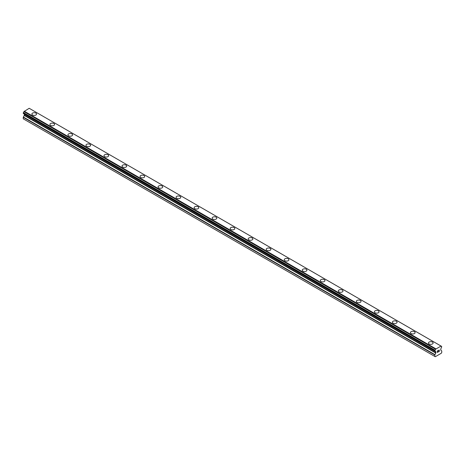 <?xml version="1.0" encoding="UTF-8"?>
<svg xmlns="http://www.w3.org/2000/svg" width="465" height="465" viewBox="0 0 465 465"><rect width="100%" height="100%" fill="white"/><g stroke="black" fill="none" stroke-linecap="round" stroke-linejoin="round"><path stroke-width="0.7" d="M31.882 114.059A2.337 1.349 180 0 1 33.323 112.815A2.337 1.349 180 0 1 35.869 113.105A2.337 1.349 180 0 1 36.555 114.065A2.337 1.349 180 0 1 35.108 115.308A2.337 1.349 180 0 1 32.562 115.012A2.337 1.349 180 0 1 31.882 114.059A2.337 1.349 180 0 1 33.323 112.815A2.337 1.349 180 0 1 35.869 113.111A2.337 1.349 180 0 1 36.555 114.059M49.906 124.469A2.337 1.349 180 0 1 51.348 123.219A2.337 1.349 180 0 1 53.894 123.516A2.337 1.349 180 0 1 54.579 124.469A2.337 1.349 180 0 1 53.138 125.713A2.337 1.349 180 0 1 50.592 125.422A2.337 1.349 180 0 1 49.906 124.469A2.337 1.349 180 0 1 51.348 123.225A2.337 1.349 180 0 1 53.894 123.516A2.337 1.349 180 0 1 54.579 124.469M67.931 134.873A2.337 1.349 180 0 1 69.372 133.629A2.337 1.349 180 0 1 71.918 133.92A2.337 1.349 180 0 1 72.604 134.873A2.337 1.349 180 0 1 71.162 136.123A2.337 1.349 180 0 1 68.617 135.827A2.337 1.349 180 0 1 67.931 134.873A2.337 1.349 180 0 1 69.372 133.629A2.337 1.349 180 0 1 71.918 133.926A2.337 1.349 180 0 1 72.604 134.873M85.955 145.283A2.337 1.349 180 0 1 87.397 144.034A2.337 1.349 180 0 1 89.948 144.33A2.337 1.349 180 0 1 90.629 145.283A2.337 1.349 180 0 1 89.187 146.527A2.337 1.349 180 0 1 86.641 146.237A2.337 1.349 180 0 1 85.955 145.283A2.337 1.349 180 0 1 87.403 144.04A2.337 1.349 180 0 1 89.948 144.33A2.337 1.349 180 0 1 90.629 145.283M103.98 155.688A2.337 1.349 180 0 1 105.427 154.444A2.337 1.349 180 0 1 107.973 154.735A2.337 1.349 180 0 1 108.653 155.688A2.337 1.349 180 0 1 107.212 156.938A2.337 1.349 180 0 1 104.666 156.641A2.337 1.349 180 0 1 103.98 155.688A2.337 1.349 180 0 1 105.427 154.444A2.337 1.349 180 0 1 107.973 154.74A2.337 1.349 180 0 1 108.653 155.688M122.01 166.098A2.337 1.349 180 0 1 123.452 164.848A2.337 1.349 180 0 1 125.998 165.139A2.337 1.349 180 0 1 126.683 166.098A2.337 1.349 180 0 1 125.242 167.342A2.337 1.349 180 0 1 122.69 167.051A2.337 1.349 180 0 1 122.01 166.098A2.337 1.349 180 0 1 123.452 164.854A2.337 1.349 180 0 1 125.998 165.145A2.337 1.349 180 0 1 126.683 166.098M144.022 175.555A2.337 1.349 180 0 1 144.708 176.502A2.337 1.349 180 0 1 143.267 177.752A2.337 1.349 180 0 1 140.721 177.456A2.337 1.349 180 0 1 140.035 176.502A2.337 1.349 180 0 1 141.476 175.258A2.337 1.349 180 0 1 144.022 175.555M140.035 176.502A2.337 1.349 180 0 1 141.476 175.258A2.337 1.349 180 0 1 144.022 175.549A2.337 1.349 180 0 1 144.708 176.502M162.047 185.959A2.337 1.349 180 0 1 162.733 186.913A2.337 1.349 180 0 1 161.291 188.156A2.337 1.349 180 0 1 158.745 187.866A2.337 1.349 180 0 1 158.059 186.913A2.337 1.349 180 0 1 159.507 185.669A2.337 1.349 180 0 1 162.047 185.959M158.059 186.913A2.337 1.349 180 0 1 159.501 185.663A2.337 1.349 180 0 1 162.047 185.954A2.337 1.349 180 0 1 162.733 186.913M176.084 197.317A2.337 1.349 180 0 1 177.525 196.073A2.337 1.349 180 0 1 180.077 196.364A2.337 1.349 180 0 1 180.757 197.317A2.337 1.349 180 0 1 179.316 198.561A2.337 1.349 180 0 1 176.77 198.27A2.337 1.349 180 0 1 176.084 197.317A2.337 1.349 180 0 1 177.531 196.073A2.337 1.349 180 0 1 180.077 196.364A2.337 1.349 180 0 1 180.757 197.317M194.114 207.727A2.337 1.349 180 0 1 195.556 206.483A2.337 1.349 180 0 1 198.102 206.774A2.337 1.349 180 0 1 198.788 207.727M198.102 206.768A2.337 1.349 180 0 1 198.788 207.721A2.337 1.349 180 0 1 197.34 208.971A2.337 1.349 180 0 1 194.794 208.68A2.337 1.349 180 0 1 194.114 207.721A2.337 1.349 180 0 1 195.556 206.477A2.337 1.349 180 0 1 198.102 206.768M212.139 218.131A2.337 1.349 180 0 1 213.58 216.888A2.337 1.349 180 0 1 216.126 217.178A2.337 1.349 180 0 1 216.812 218.131A2.337 1.349 180 0 1 215.371 219.375A2.337 1.349 180 0 1 212.825 219.085A2.337 1.349 180 0 1 212.139 218.131A2.337 1.349 180 0 1 213.58 216.888A2.337 1.349 180 0 1 216.126 217.178A2.337 1.349 180 0 1 216.812 218.131M230.163 228.536A2.337 1.349 180 0 1 231.605 227.292A2.337 1.349 180 0 1 234.151 227.583A2.337 1.349 180 0 1 234.837 228.542A2.337 1.349 180 0 1 233.395 229.786A2.337 1.349 180 0 1 230.849 229.495A2.337 1.349 180 0 1 230.163 228.536A2.337 1.349 180 0 1 231.605 227.298A2.337 1.349 180 0 1 234.151 227.588A2.337 1.349 180 0 1 234.837 228.536M248.188 238.946A2.337 1.349 180 0 1 249.629 237.696A2.337 1.349 180 0 1 252.175 237.993A2.337 1.349 180 0 1 252.861 238.946A2.337 1.349 180 0 1 251.42 240.19A2.337 1.349 180 0 1 248.874 239.899A2.337 1.349 180 0 1 248.188 238.946A2.337 1.349 180 0 1 249.635 237.702A2.337 1.349 180 0 1 252.175 237.993A2.337 1.349 180 0 1 252.861 238.946M266.213 249.35A2.337 1.349 180 0 1 267.66 248.107A2.337 1.349 180 0 1 270.206 248.397A2.337 1.349 180 0 1 270.886 249.356A2.337 1.349 180 0 1 269.444 250.6A2.337 1.349 180 0 1 266.898 250.31A2.337 1.349 180 0 1 266.213 249.35A2.337 1.349 180 0 1 267.66 248.107A2.337 1.349 180 0 1 270.206 248.403A2.337 1.349 180 0 1 270.886 249.35M284.243 259.761A2.337 1.349 180 0 1 285.684 258.511A2.337 1.349 180 0 1 288.23 258.807A2.337 1.349 180 0 1 288.916 259.761A2.337 1.349 180 0 1 287.475 261.005A2.337 1.349 180 0 1 284.923 260.714A2.337 1.349 180 0 1 284.243 259.761A2.337 1.349 180 0 1 285.684 258.517A2.337 1.349 180 0 1 288.23 258.807A2.337 1.349 180 0 1 288.916 259.761M302.267 270.165A2.337 1.349 180 0 1 303.709 268.921A2.337 1.349 180 0 1 306.255 269.212A2.337 1.349 180 0 1 306.941 270.171A2.337 1.349 180 0 1 305.499 271.415A2.337 1.349 180 0 1 302.953 271.118A2.337 1.349 180 0 1 302.267 270.165A2.337 1.349 180 0 1 303.709 268.921A2.337 1.349 180 0 1 306.255 269.218A2.337 1.349 180 0 1 306.941 270.165M320.292 280.575A2.337 1.349 180 0 1 321.733 279.326A2.337 1.349 180 0 1 324.279 279.622A2.337 1.349 180 0 1 324.965 280.575A2.337 1.349 180 0 1 323.524 281.819A2.337 1.349 180 0 1 320.978 281.528A2.337 1.349 180 0 1 320.292 280.575A2.337 1.349 180 0 1 321.733 279.331A2.337 1.349 180 0 1 324.279 279.622A2.337 1.349 180 0 1 324.965 280.575M342.31 290.032A2.337 1.349 180 0 1 342.99 290.985A2.337 1.349 180 0 1 341.548 292.229A2.337 1.349 180 0 1 339.002 291.933A2.337 1.349 180 0 1 338.317 290.98A2.337 1.349 180 0 1 339.764 289.736A2.337 1.349 180 0 1 342.31 290.032M338.317 290.98A2.337 1.349 180 0 1 339.758 289.736A2.337 1.349 180 0 1 342.31 290.026A2.337 1.349 180 0 1 342.99 290.98M356.347 301.39A2.337 1.349 180 0 1 357.788 300.14A2.337 1.349 180 0 1 360.334 300.437A2.337 1.349 180 0 1 361.02 301.39A2.337 1.349 180 0 1 359.573 302.634A2.337 1.349 180 0 1 357.027 302.343A2.337 1.349 180 0 1 356.347 301.39A2.337 1.349 180 0 1 357.788 300.146A2.337 1.349 180 0 1 360.334 300.437A2.337 1.349 180 0 1 361.02 301.39M374.372 311.8A2.337 1.349 180 0 1 375.813 310.55A2.337 1.349 180 0 1 378.359 310.847A2.337 1.349 180 0 1 379.045 311.8M378.359 310.841A2.337 1.349 180 0 1 379.045 311.794A2.337 1.349 180 0 1 377.603 313.044A2.337 1.349 180 0 1 375.052 312.747A2.337 1.349 180 0 1 374.372 311.794A2.337 1.349 180 0 1 375.813 310.55A2.337 1.349 180 0 1 378.359 310.841M392.396 322.204A2.337 1.349 180 0 1 393.838 320.955A2.337 1.349 180 0 1 396.383 321.251A2.337 1.349 180 0 1 397.069 322.204A2.337 1.349 180 0 1 395.628 323.448A2.337 1.349 180 0 1 393.082 323.158A2.337 1.349 180 0 1 392.396 322.204A2.337 1.349 180 0 1 393.838 320.96A2.337 1.349 180 0 1 396.383 321.251A2.337 1.349 180 0 1 397.069 322.204M410.421 332.609A2.337 1.349 180 0 1 411.862 331.365A2.337 1.349 180 0 1 414.408 331.655A2.337 1.349 180 0 1 415.094 332.609A2.337 1.349 180 0 1 413.652 333.858A2.337 1.349 180 0 1 411.107 333.562A2.337 1.349 180 0 1 410.421 332.609A2.337 1.349 180 0 1 411.868 331.365A2.337 1.349 180 0 1 414.408 331.661A2.337 1.349 180 0 1 415.094 332.609M428.445 343.019A2.337 1.349 180 0 1 429.893 341.769A2.337 1.349 180 0 1 432.438 342.066A2.337 1.349 180 0 1 433.118 343.019A2.337 1.349 180 0 1 431.677 344.263A2.337 1.349 180 0 1 429.131 343.972A2.337 1.349 180 0 1 428.445 343.019A2.337 1.349 180 0 1 429.893 341.775A2.337 1.349 180 0 1 432.438 342.066A2.337 1.349 180 0 1 433.118 343.019M437.414 351.034L437.414 351.633L437.408 351.034L438.077 350.651L437.414 351.034M437.414 351.633L437.774 351.424M437.774 351.523L437.414 351.732L437.774 351.523M437.414 351.732L437.414 352.331L437.408 351.732M437.414 352.331L438.077 351.947M437.327 352.476L438.077 352.046L437.327 352.482L437.327 350.982L438.077 350.552M438.594 350.627L439.286 349.994M439.105 350.819L438.698 351.587L439.1 350.819M438.698 351.587L439.408 351.18M438.518 351.79L439.408 351.273L438.518 351.79L439.262 350.296L438.739 350.331L439.198 350.064M441.657 346.402L441.581 346.402A1.017 0.587 -60 0 1 441.233 346.384A1.017 0.587 -60 0 1 441.035 346.07L435.554 349.232A1.017 0.587 -60 0 1 435.007 350.197L434.839 351.005L435.56 351.459L435.002 351.133A1.017 0.587 -60 0 1 435.356 351.151A1.017 0.587 -60 0 1 435.548 351.447L435.914 352.79L434.839 354.946L434.839 356.452L435.298 356.713L437.664 355.353L441.291 353.255L441.75 352.458L441.75 350.959L440.675 350.04L441.041 348.279A1.017 0.587 -60 0 1 441.587 347.332L441.657 346.402L30.033 108.769M24.302 114.053L24.238 115.454L23.25 117.32L23.25 118.819L435.298 356.713M23.337 113.501L434.932 351.127L23.337 113.501M440.791 345.914L29.196 108.287L23.965 111.6A1.017 0.587 -60 0 1 23.419 112.571L23.297 113.472L434.885 351.104M441.581 346.402L441.035 346.088M435.804 348.791L24.209 111.164M435.577 349.18L23.988 111.553M435.554 349.232L23.965 111.6M435.007 350.197L23.419 112.571M434.932 350.285L23.343 112.658M434.839 356.452L23.25 118.819M434.885 350.372L23.297 112.739M434.839 350.517L23.25 112.89M434.839 351.005L23.25 113.373M435.914 351.813L24.325 114.181M435.914 352.79L24.325 115.157M435.827 353.08L24.238 115.454M434.926 354.656L23.337 117.023M434.839 354.946L23.25 117.32M435.583 351.482L434.984 351.139"/></g></svg>
